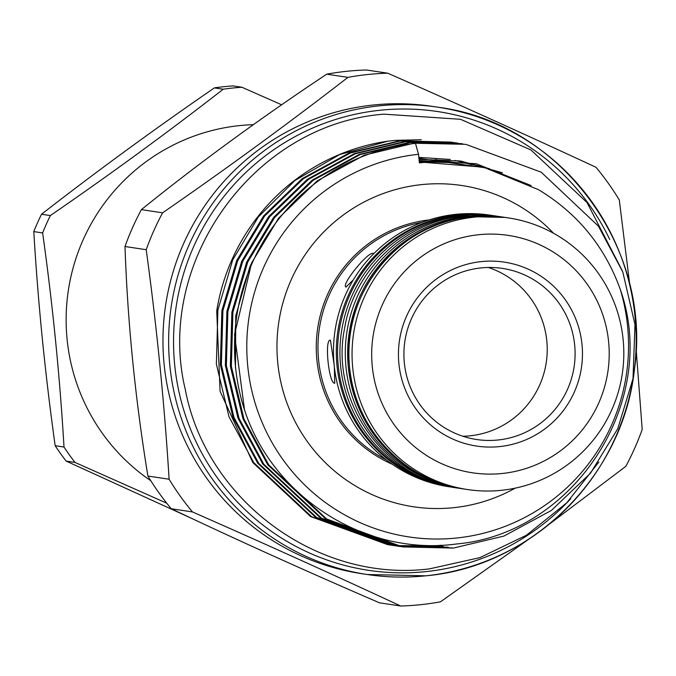 <?xml version="1.0" encoding="UTF-8"?>
<svg xmlns="http://www.w3.org/2000/svg" width="676" height="676" viewBox="0 0 676 676"><rect width="100%" height="100%" fill="white"/><g stroke="black" fill="none" stroke-linecap="round" stroke-linejoin="round"><path stroke-width="1.01" d="M456.689 487.903A137.346 135.851 -81.4 0 1 455.354 487.709L452.996 487.354A137.346 135.851 -81.4 0 1 337.611 348.503A137.346 135.851 -81.4 0 1 459.824 214.96A137.346 135.851 -81.4 0 1 493.911 215.728L496.277 216.083A137.346 135.851 -81.4 0 1 497.612 216.286M455.354 487.709A137.346 135.851 -81.4 0 1 339.977 348.858A137.346 135.851 -81.4 0 1 462.181 215.323A137.346 135.851 -81.4 0 1 496.277 216.083M463.694 488.959A137.346 135.851 -81.4 0 1 463.068 488.866L460.702 488.511A137.346 135.851 -81.4 0 1 345.326 349.661A137.346 135.851 -81.4 0 1 467.53 216.126A137.346 135.851 -81.4 0 1 501.626 216.886L503.983 217.241A137.346 135.851 -81.4 0 1 504.617 217.342M463.068 488.866A137.346 135.851 -81.4 0 1 347.684 350.024A137.346 135.851 -81.4 0 1 469.896 216.481A137.346 135.851 -81.4 0 1 503.983 217.241M192.246 518.653L66.155 461.091L74.994 462.426A231.969 229.451 -81.4 0 1 64.009 447.039L55.17 445.704A231.969 229.451 98.6 0 0 66.155 461.091M55.17 445.704C45.106 373.76 37.983 302.392 33.8 231.598L42.639 232.933A231.969 229.451 -81.4 0 1 50.362 215.576L41.523 214.25A231.969 229.451 98.6 0 0 33.8 231.598M41.523 214.25C95.967 171.865 153.587 129.75 214.393 87.888L223.232 89.224A231.969 229.451 -81.4 0 1 232.561 88.049A231.969 229.451 -81.4 0 1 241.94 87.255L233.102 85.92A231.969 229.451 98.6 0 0 223.722 86.714A231.969 229.451 98.6 0 0 214.393 87.888M253.314 124.671A194.663 192.542 98.6 0 0 239.405 125.618A194.663 192.542 98.6 0 0 71.986 272.183A194.663 192.542 98.6 0 0 150.799 480.729M223.232 89.224C168.789 131.6 111.16 173.724 50.362 215.576M42.639 232.933C52.677 304.606 59.801 375.974 64.009 447.039M74.994 462.426L166.752 503.214M387.821 141.191A203.746 201.532 98.6 0 0 216.717 310.952L220.097 391.362L252.765 462.502L310.597 516.548L387.635 544.653L311.602 516.701L253.77 462.654L228.987 416.729L216.371 364.11L217.9 310.005L232.713 259.922L258.367 216.903L295.006 180.458L339.665 154.55L387.821 141.191L395.485 140.355L421.249 139.729M387.635 544.653L389.63 544.949M390.136 545.017L392.139 545.278M392.646 545.346L394.649 545.583M395.156 545.642L438.403 545.811M442.391 546.419L397.142 546.005M396.635 545.946L392.629 545.405L316.596 517.453L258.764 463.406L233.98 417.481L221.365 364.863L222.894 310.757L237.707 260.674L264.62 216.058L303.304 178.734L350.295 153.046L400.454 140.98L452.835 142.399M394.125 545.616L392.131 545.329M392.629 545.405L315.591 517.301L257.759 463.254L232.975 417.329L220.359 364.71L221.889 310.605L236.701 260.522L263.615 215.906L302.299 178.582L349.289 152.894L399.448 140.836L450.841 142.087M395.13 545.769L397.133 546.031M397.64 546.098L443.397 546.563M447.394 547.171L399.626 546.436M399.127 546.369L397.125 546.081M397.632 546.157L320.585 518.053L262.753 464.006L237.969 418.089L225.361 365.462L226.891 311.357L241.704 261.274L268.609 216.658L307.293 179.334L354.283 153.646L404.451 141.588L454.83 142.687L405.456 141.74L355.289 153.798L308.298 179.486L269.614 216.81L242.709 261.426L227.896 311.509L226.367 365.615L238.983 418.233L263.758 464.158L321.59 518.205L399.626 546.453M400.133 546.521L448.399 547.323M452.388 547.923L402.127 546.833M402.626 546.918L325.587 518.805L267.755 464.758L242.971 418.841L230.355 366.215L231.885 312.109L246.698 262.026L273.603 217.41L312.287 180.086L359.286 154.398L409.445 142.34L460.829 143.591L410.45 142.492L360.291 154.55L313.292 180.239L274.608 217.562L247.703 262.178L232.89 312.261L231.361 366.367L243.977 418.993L268.761 464.911L326.592 518.957L402.626 546.918L453.393 548.075L503.95 536.068L551.379 510.448L590.503 473.192L617.805 428.635L633.015 378.611L634.984 324.565L622.807 272.014L598.421 226.156L541.206 172.194L465.832 144.343L415.444 143.244L418.52 154.297A192.93 190.835 98.6 0 0 247.746 366.113A192.93 190.835 98.6 0 0 456.815 537.995A192.93 190.835 98.6 0 0 620.179 289.091C660.148 401.383 574.068 533.803 456.528 543.977C366.054 556.458 273.112 497.773 244.535 409.969A203.746 201.532 -81.4 0 1 415.867 143.304M450.334 142.011L452.328 142.323M452.827 142.408L454.821 142.746M455.32 142.839L457.306 143.202M441.251 545.219L437.397 545.659M457.829 143.151L455.835 142.839M462.823 143.904L460.829 143.591M244.535 409.969L234.547 334.586L251.692 262.778L278.605 218.162L317.289 180.838L364.279 155.15L414.439 143.092L465.832 144.343M515.171 488.157A162.434 160.668 -81.4 0 1 453.79 507.668A162.434 160.668 -81.4 0 1 277.768 362.961A162.434 160.668 -81.4 0 1 421.545 184.624A162.434 160.668 -81.4 0 1 553.568 233.271M353.269 279.94L346.019 286.97M346.23 287.055C339.774 286.21 368.521 250.559 373.304 253.475L373.49 253.551M334.358 366.975L334.721 383.216C328.798 384.137 324.243 338.473 330.429 340.197L334.088 364.381M455.725 214.351A137.346 135.851 98.6 0 0 333.522 347.886A137.346 135.851 98.6 0 0 448.898 486.737L451.737 487.159A137.346 135.851 -81.4 0 1 336.352 348.317A137.346 135.851 -81.4 0 1 458.565 214.774A137.346 135.851 -81.4 0 1 492.652 215.534A137.346 135.851 -81.4 0 1 493.286 215.636L489.821 215.112A137.346 135.851 98.6 0 0 455.725 214.351M501.567 490.294A137.346 135.851 -81.4 0 1 467.471 489.534A137.346 135.851 -81.4 0 1 352.095 350.683A137.346 135.851 -81.4 0 1 474.298 217.148A137.346 135.851 -81.4 0 1 508.394 217.909A137.346 135.851 -81.4 0 1 623.771 356.751A137.346 135.851 -81.4 0 1 501.567 490.294M478.532 234.733A120.041 118.731 98.6 0 0 372.282 366.527A120.041 118.731 98.6 0 0 502.361 473.47A120.041 118.731 98.6 0 0 608.611 341.676A120.041 118.731 98.6 0 0 478.532 234.733M481.219 261.612A93.009 91.995 -81.4 0 1 582.002 344.473A93.009 91.995 -81.4 0 1 499.682 446.582A93.009 91.995 -81.4 0 1 398.899 363.722A93.009 91.995 -81.4 0 1 481.219 261.612M498.094 439.992A86.52 85.573 98.6 0 0 575.073 355.872A86.52 85.573 98.6 0 0 502.395 268.406A86.52 85.573 98.6 0 0 480.923 267.924A86.52 85.573 98.6 0 0 403.935 352.044A86.52 85.573 98.6 0 0 476.614 439.51A86.52 85.573 98.6 0 0 498.094 439.992M462.857 436.24A86.52 85.573 98.6 0 0 470.226 435.792A86.52 85.573 98.6 0 0 546.732 358.804A86.52 85.573 98.6 0 0 488.283 267.476M373.296 105.008A236.296 233.727 98.6 0 0 163.034 334.764A236.296 233.727 98.6 0 0 361.542 573.645L367.212 574.499A236.296 233.727 -81.4 0 1 168.704 335.617A236.296 233.727 -81.4 0 1 378.957 105.862A236.296 233.727 -81.4 0 1 437.617 107.171A236.296 233.727 -81.4 0 1 636.116 346.053A236.296 233.727 -81.4 0 1 425.863 575.808A236.296 233.727 -81.4 0 1 367.212 574.499L425.888 575.808C531.767 566.581 623.314 475.828 634.477 369.071C652.509 246.52 559.229 122.398 437.617 107.171L431.947 106.318A236.296 233.727 98.6 0 0 373.296 105.008M347.937 77.368A266.581 263.674 -81.4 0 1 367.744 74.512A266.581 263.674 -81.4 0 1 387.703 73.185L366.485 69.991A266.581 263.674 98.6 0 0 346.526 71.318A266.581 263.674 98.6 0 0 326.719 74.174C260.116 118.427 198.338 163.584 141.394 209.628A266.581 263.674 98.6 0 0 124.984 246.503C127.612 322.317 135.251 398.832 147.892 476.039A266.581 263.674 98.6 0 0 171.248 508.741C235.434 539.245 304.842 570.603 379.481 602.815L400.699 606.009C334.569 575.259 265.161 543.901 192.466 511.935A266.581 263.674 -81.4 0 1 169.118 479.242C164.386 403.082 156.748 326.567 146.202 249.706A266.581 263.674 -81.4 0 1 162.612 212.822C226.975 168.349 288.745 123.201 347.937 77.368L326.719 74.174M528.945 539.093L440.465 601.826A266.581 263.674 -81.4 0 1 420.658 604.682A266.581 263.674 -81.4 0 1 400.699 606.009M387.703 73.185C459.655 104.814 529.071 136.18 595.936 167.259A266.581 263.674 -81.4 0 1 619.292 199.961L629.804 285.044M636.091 348.478L642.2 429.497A266.581 263.674 -81.4 0 1 625.79 466.372L549.267 524.204M171.248 508.741L192.466 511.935M169.118 479.242L147.892 476.039M124.984 246.503L146.202 249.706M162.612 212.822L141.394 209.628M620.179 289.091C604.657 246.368 577.439 213.236 538.527 189.694L483.627 167.209L424.562 162.384L419.373 162.857L418.52 154.297M281.639 104.78L241.94 87.255M392.207 464.201A127.798 126.404 -81.4 0 1 317.712 328.071A127.798 126.404 -81.4 0 1 429.006 219.937M422.069 222.345A126.53 125.153 98.6 0 0 319.393 328.325A126.53 125.153 98.6 0 0 386.292 459.857M452.362 487.252A137.346 135.851 -81.4 0 1 451.737 487.159L452.362 487.252M471.155 216.666A137.346 135.851 98.6 0 0 348.943 350.21A137.346 135.851 98.6 0 0 464.327 489.061C403.682 481.008 353.438 426.894 349.34 365.243C341.49 293.13 399.474 222.37 471.13 216.666L505.242 217.435A137.346 135.851 98.6 0 0 471.155 216.666M609.752 239.498A231.969 229.451 98.6 0 0 380.013 110.256A231.969 229.451 98.6 0 0 174.695 364.939A231.969 229.451 98.6 0 0 426.066 571.6A231.969 229.451 98.6 0 0 570.696 498.761M472.161 164.792L455.218 160.457M479.216 166.195L457.737 160.719M489.542 168.746L460.246 161.015M251.109 264.113L249.731 267.172L235.772 315.743L235.476 368.124M450.267 159.451L418.824 157.39M486.855 168.028L418.917 158.319M502.454 172.819L460.888 161.057L419.027 159.375M531.099 185.537L476.208 163.744L419.145 160.567M500.291 216.692L464.775 215.72C405.82 220.968 354.182 269.394 344.608 328.291C329.499 401.51 384.45 479.047 458.032 488.106L459.367 488.3M464.327 489.061L467.471 489.534M598.86 462.054L566.801 502.792L526.477 535.206L479.952 557.607L429.64 568.837C318.362 583.008 206.324 500.823 185.359 389.832C154.398 262.305 254.007 123.885 384.002 114.159L460.525 119.297L530.88 149.92L586.988 202.513L622.427 271.017M505.242 217.435L508.394 217.909M419.247 161.657L457.737 162.781M419.145 160.584L457.66 162.772M430.722 159.747L456.072 162.62M435.099 159.629L453.968 162.434"/></g></svg>

